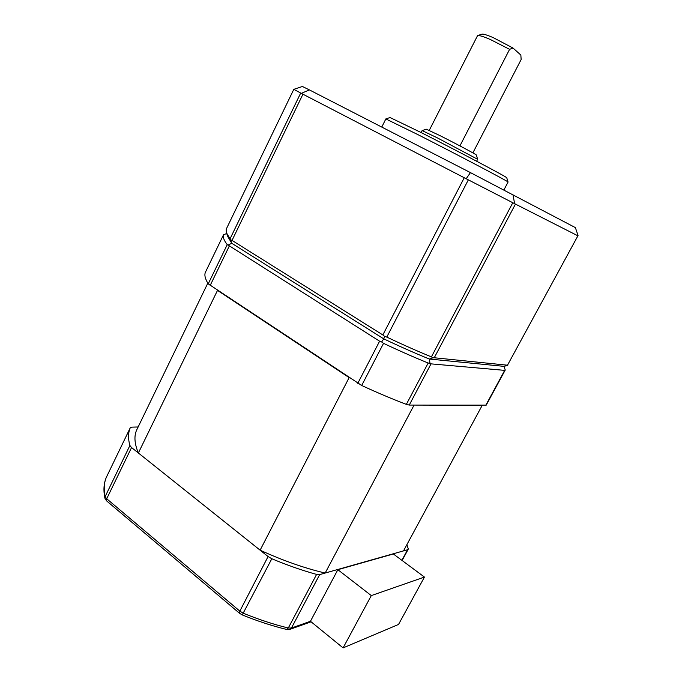 <?xml version="1.0" encoding="UTF-8"?>
<svg xmlns="http://www.w3.org/2000/svg" width="682" height="682" viewBox="0 0 682 682"><rect width="100%" height="100%" fill="white"/><g stroke="black" fill="none" stroke-linecap="round" stroke-linejoin="round"><path stroke-width="1.02" d="M422.149 130.577L426.344 129.196L439.924 135.607C455.533 143.425 476.624 154.669 476.317 154.985L476.326 155.019M477.63 159.273L437.145 137.764L422.124 130.586L421.126 132.564M385.876 118.924L390.053 117.534L420.768 132.376C457.784 151.063 508.056 177.644 506.752 177.772L506.769 177.814M508.064 182.068L508.064 182.017C509.539 182.111 456.693 154.285 417.844 134.601L385.833 118.932M477.707 35.566L481.842 34.194C483.18 33.802 487.008 34.961 493.299 37.672L513.009 48.038L509.599 49.334L490.605 39.633C483.41 36.513 479.062 35.174 477.562 35.617L429.251 130.381M459.924 145.897L509.599 49.334M386.779 337.096C402.499 344.555 417.375 351.153 431.408 356.891L512.787 202.733L468.338 179.852L386.779 337.096L384.563 336.362L383.753 338.852L231.769 243.286L227.882 236.756L226.688 233.517M577.611 235.674L515.447 204.097L434.255 357.76L507.493 365.202L578.021 235.588M226.228 229.178L226.339 232.579L230.039 238.853L300.702 93.033L293.797 89.342L226.236 229.161M232.033 240.396L382.841 334.947L464.254 177.738L302.944 94.201L232.033 240.396L230.644 239.834L231.769 243.286L228.103 245.06L227.225 244.659C223.918 240.303 222.69 237.004 223.534 234.753L226.688 233.534M293.797 89.333L302.399 86.486L309.389 89.905L470.452 172.614L575.386 227.618L578.046 235.546L507.493 365.202M513.009 48.038L520.852 55.054L521.142 59.539L472.873 152.879M230.644 239.834L230.039 238.853M507.783 365.322L504.007 366.353L429.396 359.047L432.908 357.803L431.408 356.891M384.563 336.362L382.841 334.947M434.255 357.76L432.908 357.803M504.007 366.353L505.243 370.019L504.689 370.369L431.024 363.864L430.001 363.301L429.396 359.047C415.074 353.242 399.857 346.507 383.753 338.852L381.647 341.98L379.61 341.196L228.103 245.06M300.702 93.033L302.944 94.201M309.389 89.905L301.725 93.187M464.254 177.738L468.338 179.852M470.452 172.614L466.403 178.428M512.787 202.733L515.447 204.097M512.932 194.617L514.552 203.227M486.24 405.117L409.251 405.074L406.353 404.358C392.244 399.021 377.351 392.73 361.682 385.483L208.232 283.857C205.205 278.989 204.242 275.17 205.342 272.399L205.359 272.365M430.001 363.301L428.177 363.02C414.127 357.334 399.251 350.778 383.54 343.344L381.647 341.98M325.186 573.042L414.076 405.091L482.251 405.279L403.514 550.886L325.186 573.042C304.726 568.259 283.03 560.638 260.115 550.178L138.369 452.993C134.201 443.061 133.851 434.963 137.312 428.688L207.805 283.175M138.369 452.993L217.507 290.387L349.141 377.598L260.115 550.178M406.89 544.645L408.194 548.652L407.597 549.735L319.67 574.602L316.593 574.406C302.237 570.459 287.31 565.242 271.82 558.746L268.086 556.546L131.558 447.554L129.895 445.508C127.994 438.62 128.105 432.729 130.236 427.836L131.873 427.145L138.139 426.975M337.854 569.692L310.455 621.276L343.089 647.9L371.298 595.591L337.854 569.692L393.344 553.98L424.443 577.074L398.535 624.448L343.089 647.9M424.443 577.074L371.298 595.591M210.15 285.511L229.212 246.219M208.232 283.857L227.225 244.659M205.342 272.399L223.534 234.753M485.789 405.296L504.689 370.369M409.251 405.074L431.024 363.864M406.353 404.358L428.177 363.02M361.682 385.483L383.54 343.344M357.786 383.327L379.61 341.196M106.494 476.974L106.46 477.042C104.022 482.575 103.579 489.096 105.139 496.598L129.895 445.508M130.236 427.836L106.383 477.229C103.741 483.368 103.263 490.384 104.934 498.269L105.139 496.598L106.716 498.764L131.558 447.554M401.868 560.306L407.597 549.735M289.927 629.367L286.593 629.426C272.288 625.948 257.515 621.123 242.263 614.925L239.553 613.297L106.699 500.963L106.716 498.764L239.834 611.123L243.508 613.323C258.938 619.597 273.866 624.49 288.298 628.003L291.427 628.054L319.67 574.602M311.103 621.805L290.08 629.307L291.427 628.054L310.455 621.276M286.593 629.426L288.298 628.003L316.593 574.406M242.263 614.925L271.82 558.746M239.553 613.297L239.834 611.123L268.086 556.546M476.317 154.985L477.63 159.238M506.752 177.772L508.064 182.017M477.639 159.256L476.624 161.225M508.073 182.034L503.921 189.946M385.842 118.949L381.775 127.074M486.215 405.151L505.226 370.045M402.116 560.493L408.143 549.368M106.699 500.963L104.934 498.269"/></g></svg>
